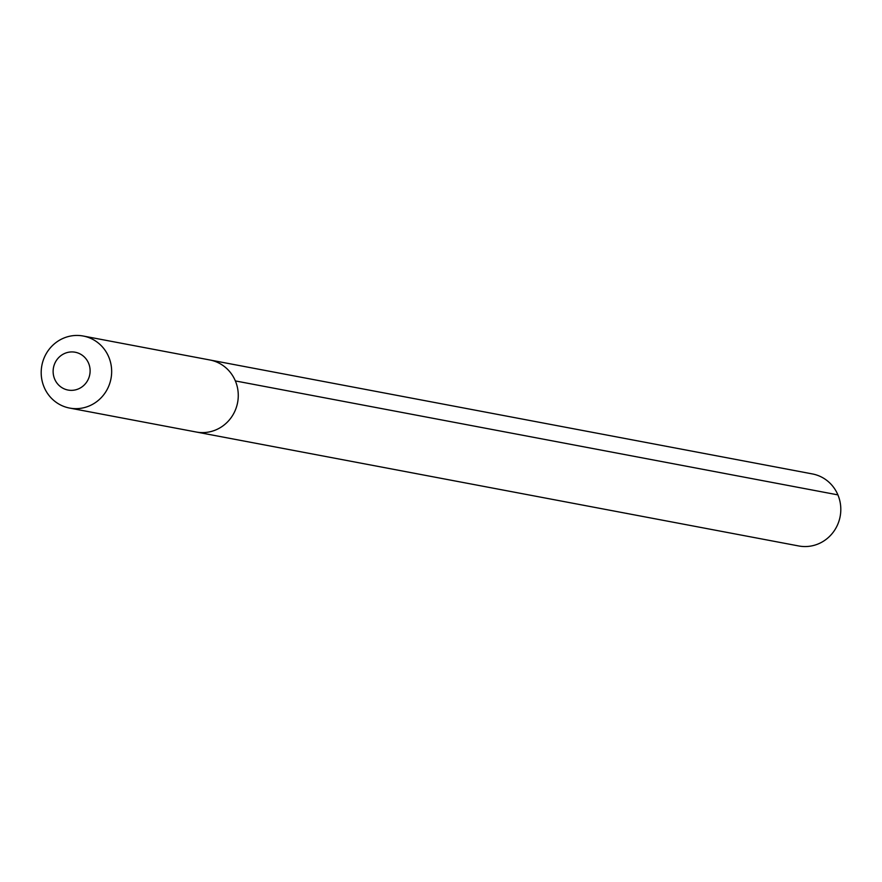 <?xml version="1.0" encoding="UTF-8"?>
<svg xmlns="http://www.w3.org/2000/svg" width="882" height="882" viewBox="0 0 882 882"><rect width="100%" height="100%" fill="white"/><g stroke="black" fill="none" stroke-linecap="round" stroke-linejoin="round"><path stroke-width="1.32" d="M69.612 408.068A36.658 35.181 -79.3 0 0 103.867 394.585A36.658 35.181 -79.3 0 0 108.751 356.978A36.658 35.181 100.7 0 0 83.239 336.031A36.658 35.181 100.7 0 0 48.984 349.515A36.658 35.181 100.7 0 0 44.1 387.121A36.658 35.181 -79.3 0 0 69.612 408.068L196.223 432.015A36.658 35.181 -79.3 0 0 230.478 418.531A36.658 35.181 -79.3 0 0 235.362 380.925A36.658 35.181 100.7 0 0 209.85 359.977A36.658 35.181 100.7 0 1 235.362 380.925A36.658 35.181 -79.3 0 1 230.478 418.531A36.658 35.181 -79.3 0 1 196.223 432.015L798.761 545.969A36.658 35.181 -79.3 0 0 833.016 532.485A36.658 35.181 -79.3 0 0 837.9 494.879L235.362 380.925M54.651 379.051A19.239 18.467 100.7 0 1 64.265 353.627A19.239 18.467 100.7 0 1 88.586 363.23A19.239 18.467 -79.3 0 1 78.983 388.653A19.239 18.467 -79.3 0 1 54.651 379.051M83.239 336.031L812.388 473.932A36.658 35.181 100.7 0 1 837.9 494.879"/></g></svg>
